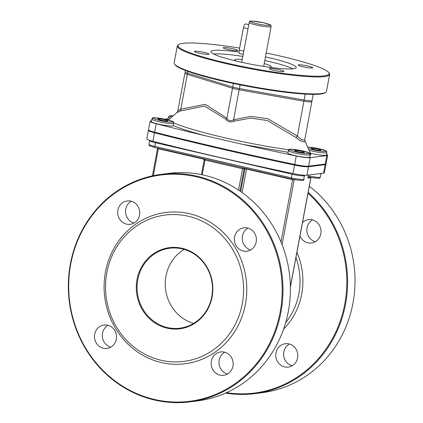 <?xml version="1.0" encoding="UTF-8"?>
<svg xmlns="http://www.w3.org/2000/svg" width="423" height="423" viewBox="0 0 423 423"><rect width="100%" height="100%" fill="white"/><g stroke="black" fill="none" stroke-linecap="round" stroke-linejoin="round"><path stroke-width="0.63" d="M243.214 54.393L239.719 53.584A3.717 1.248 -77 0 1 239.244 50.126L243.442 27.707A3.717 1.248 -77 0 1 245.589 23.915L248.777 24.65M243.442 27.707L248.01 28.759L243.812 51.183L239.244 50.126M329.633 74.453L326.466 91.4A77.483 8.957 -169.4 0 1 325.752 92.325A77.483 8.957 -169.4 0 1 321.422 93.536A77.483 8.957 -169.4 0 1 240 84.272A77.483 8.957 -169.4 0 1 174.472 64.016A77.483 8.957 -169.4 0 1 174.144 62.895L177.316 45.948A77.483 8.957 10.6 0 0 238.789 66.432A77.483 8.957 10.6 0 0 324.594 76.589A77.483 8.957 10.6 0 0 329.633 74.453A77.483 8.957 10.6 0 0 329.311 73.332L328.814 72.624A76.859 8.888 -169.4 0 1 324.14 75.854A76.859 8.888 -169.4 0 1 234.723 64.867A76.859 8.888 -169.4 0 1 178.744 44.537A76.859 8.888 -169.4 0 1 239.619 48.132M174.472 64.016L174.963 64.724A76.859 8.888 10.6 0 0 239.968 84.817A76.859 8.888 10.6 0 0 320.74 94.012A76.859 8.888 10.6 0 0 325.038 92.811L325.752 92.325M178.744 44.537L178.025 45.018A77.483 8.957 10.6 0 0 177.316 45.948M266.173 53.007A76.859 8.888 -169.4 0 1 328.814 72.624M283.5 71.63A7.44 0.862 -169.4 0 1 275.262 70.657A7.44 0.862 -169.4 0 1 269.361 68.69A7.44 0.862 -169.4 0 1 276.832 69.213A7.44 0.862 -169.4 0 1 283.986 71.424A7.44 0.862 -169.4 0 1 283.5 71.63M312.259 67.976A7.44 0.862 -169.4 0 1 304.021 66.998A7.44 0.862 -169.4 0 1 298.12 65.036A7.44 0.862 -169.4 0 1 305.591 65.554A7.44 0.862 -169.4 0 1 312.74 67.77A7.44 0.862 -169.4 0 1 312.259 67.976M237.329 50.707A7.44 0.862 -169.4 0 1 229.092 49.734A7.44 0.862 -169.4 0 1 223.191 47.767A7.44 0.862 -169.4 0 1 230.662 48.291A7.44 0.862 -169.4 0 1 237.816 50.501A7.44 0.862 -169.4 0 1 237.329 50.707M208.576 54.361A7.44 0.862 -169.4 0 1 200.338 53.388A7.44 0.862 -169.4 0 1 194.437 51.421A7.44 0.862 -169.4 0 1 201.908 51.944A7.44 0.862 -169.4 0 1 209.057 54.155A7.44 0.862 -169.4 0 1 208.576 54.361M265.448 56.883A43.389 5.018 -169.4 0 1 296.237 67.58A43.389 5.018 -169.4 0 1 252.668 64.529A43.389 5.018 -169.4 0 1 210.94 51.611A43.389 5.018 -169.4 0 1 213.763 50.416A43.389 5.018 -169.4 0 1 239.09 52.119M213.599 53.991A43.389 5.018 -169.4 0 1 242.834 56.407M264.766 60.515A43.389 5.018 -169.4 0 1 292.901 68.833M269.202 67.225A18.596 2.152 10.6 0 0 269.98 67.162A18.596 2.152 10.6 0 0 271.185 66.649A18.596 2.152 10.6 0 0 264.195 63.587M242.257 59.484A18.596 2.152 10.6 0 0 234.633 59.807A18.596 2.152 10.6 0 0 236.272 61.06M185.406 70.445L185.121 71.963A8.677 1.005 10.6 0 0 187.537 73.142L232.756 87.043A8.677 1.005 10.6 0 0 239.434 88.581L304.126 100.013A8.677 1.005 10.6 0 0 312.089 100.484L313.237 94.371M309.393 150.382A11.157 1.29 10.6 0 0 320.745 152.597A11.157 1.29 10.6 0 0 326.868 152.581L326.419 154.998A11.157 1.29 -169.4 0 1 310.366 153.174M320.682 150.366A4.96 0.571 -169.4 0 1 315.188 149.716A4.96 0.571 -169.4 0 1 311.254 148.404A4.96 0.571 -169.4 0 1 316.235 148.753A4.96 0.571 -169.4 0 1 321.004 150.228A4.96 0.571 -169.4 0 1 320.682 150.366M310.249 154.691L309.795 157.113A11.157 1.29 -169.4 0 1 298.59 156.33A11.157 1.29 -169.4 0 1 287.862 153.01L288.317 150.588A11.157 1.29 10.6 0 0 299.045 153.909A11.157 1.29 10.6 0 0 310.249 154.691C307.616 152.084 315.082 154.897 303.053 150.99C281.956 147.743 291.542 149.721 288.317 150.588M304.063 152.476A4.96 0.571 -169.4 0 1 298.569 151.825A4.96 0.571 -169.4 0 1 294.635 150.519A4.96 0.571 -169.4 0 1 299.616 150.863A4.96 0.571 -169.4 0 1 304.386 152.343A4.96 0.571 -169.4 0 1 304.063 152.476M304.058 99.997L303.899 101.219A8.677 1.005 10.6 0 0 311.867 101.694L304.761 139.659L304.401 139.997L302.54 139.881L300.557 139.014L297.374 136.074L267.775 118.72L250.596 116.383L233.596 119.778C230.604 121.438 228.378 120.925 226.918 118.239A2.48 1.29 -33.7 0 1 225.819 119.238C227.786 121.94 230.572 122.585 234.183 121.168L233.596 119.778L239.365 88.571M151.434 120.899L150.9 120.967A12.399 1.433 10.6 0 0 150.096 121.311A12.399 1.433 10.6 0 0 156.214 123.738A495.878 57.327 10.6 0 0 205.827 135.862C191.968 132.225 181.107 128.809 173.25 125.62A11.157 1.29 -169.4 0 1 173.25 125.642A11.157 1.29 -169.4 0 1 162.046 124.859A11.157 1.29 -169.4 0 1 151.312 121.538L151.767 119.117A11.157 1.29 10.6 0 0 162.495 122.437A11.157 1.29 10.6 0 0 173.7 123.225C171.066 120.613 178.532 123.426 166.509 119.519C145.406 116.272 154.998 118.25 151.767 119.117M167.513 121.01A4.96 0.571 -169.4 0 1 162.02 120.359A4.96 0.571 -169.4 0 1 158.086 119.048A4.96 0.571 -169.4 0 1 163.066 119.397A4.96 0.571 -169.4 0 1 167.836 120.872A4.96 0.571 -169.4 0 1 167.513 121.01M168.465 119.958A11.157 1.29 -169.4 0 1 167.936 119.429L168.386 117.007A11.157 1.29 10.6 0 0 170.316 118.133M234.183 121.168L250.649 118.102L267.315 120.523L296.095 137.554A2.48 0.338 134.1 0 1 297.374 136.074L303.899 101.219L239.207 89.792A8.677 1.005 10.6 0 1 232.534 88.254L226.918 118.239L205.213 104.301L180.785 109.208L177.787 111.133L176.846 112.65L180.595 110.937A2.48 1.592 61 0 0 180.785 109.208L187.31 74.353L232.534 88.254A1.237 0.862 107.1 0 1 233.247 87.191M296.095 137.554L299.389 140.182L302.286 141.536L304.777 141.79L305.094 141.324L304.777 140.399M180.595 110.937L204.478 106.041L225.819 119.238M309.985 153.581L310.942 154.178L310.413 153.311L309.895 153.47M288.735 149.827C245.314 143.619 192.608 131.172 173.716 122.834M205.827 135.862L242.807 144.386A495.878 57.327 10.6 0 0 296.264 156.013A12.399 1.433 10.6 0 0 310.207 157.684L326.831 155.569A12.399 1.433 10.6 0 0 327.635 155.23A12.399 1.433 10.6 0 0 326.53 154.384M150.096 121.311L148.51 129.782A12.399 1.433 10.6 0 0 154.628 132.209A495.878 57.327 10.6 0 0 294.678 164.484A12.399 1.433 10.6 0 0 308.621 166.154L325.245 164.045A12.399 1.433 10.6 0 0 326.048 163.701L327.635 155.23M168.053 118.81A12.399 1.433 10.6 0 0 167.524 118.858L164.97 119.18M309.313 177.158L309.34 177.174C324.034 179.315 318.329 178.025 320.401 177.052A9.295 1.073 -169.4 0 1 309.335 176.053L309.366 177.168L308.002 178.115L308.113 175.08M309.335 176.053L307.923 176.079M148.737 130.141A12.399 1.433 10.6 0 0 148.399 130.39L146.813 138.86A12.399 1.433 10.6 0 0 152.93 141.287A495.878 57.327 10.6 0 0 292.98 173.562A12.399 1.433 10.6 0 0 306.924 175.233L323.547 173.118A12.399 1.433 10.6 0 0 324.351 172.78L325.937 164.304A12.399 1.433 10.6 0 0 325.71 163.95M246.588 168.666A1.237 0.418 -77 0 1 246.54 169.041L292.626 179.664L295.148 179.749M244.547 168.195A1.237 1.158 -97.2 0 0 244.092 168.946L244.965 168.835A1.237 1.158 82.8 0 1 245.176 168.338M240.713 191.561L244.965 168.835L246.54 169.041L242.136 192.576M148.399 130.39A12.399 1.433 10.6 0 0 154.517 132.811A495.878 57.327 10.6 0 0 294.567 165.092A12.399 1.433 10.6 0 0 308.51 166.762L325.128 164.647A12.399 1.433 10.6 0 0 325.937 164.304M226.532 392.666A114.051 106.617 -97.2 0 0 338.035 326.905A114.051 106.617 -97.2 0 0 307.976 193.232M275.981 352.909A11.775 11.009 -97.2 0 0 288.28 367.085A11.775 11.009 -97.2 0 0 297.713 354.014A11.775 11.009 -97.2 0 0 285.308 343.719A11.775 11.009 -97.2 0 0 275.981 352.909M299.976 235.971A11.775 11.009 -97.2 0 0 311.502 242.982A11.775 11.009 -97.2 0 0 320.941 229.911A11.775 11.009 -97.2 0 0 308.531 219.616A11.775 11.009 -97.2 0 0 302.482 222.583M308.14 192.354A114.67 107.199 82.8 0 1 345.543 304.137A114.67 107.199 82.8 0 1 254.746 393.639L262.17 392.692A114.67 107.199 -97.2 0 0 352.967 303.191A114.67 107.199 -97.2 0 0 309.282 186.231M254.746 393.639A114.67 107.199 82.8 0 1 225.607 393.078M289.337 343.999A11.775 11.009 -97.2 0 0 283.844 351.91A11.775 11.009 -97.2 0 0 292.108 365.8M312.56 219.902A11.775 11.009 -97.2 0 0 307.066 227.812A11.775 11.009 -97.2 0 0 315.331 241.702M108.034 325.329A11.775 11.009 -97.2 0 0 102.54 333.234A11.775 11.009 -97.2 0 0 110.805 347.13M224.703 352.216A11.775 11.009 -97.2 0 0 219.209 360.126A11.775 11.009 -97.2 0 0 227.474 374.017M247.931 228.113A11.775 11.009 -97.2 0 0 242.437 236.023A11.775 11.009 -97.2 0 0 250.702 249.914M131.257 201.226A11.775 11.009 -97.2 0 0 125.763 209.136A11.775 11.009 -97.2 0 0 134.028 223.027M193.57 323.436A40.291 37.663 82.8 0 1 165.589 289.374A40.291 37.663 82.8 0 1 184.164 249.396M212.113 296.888A40.909 38.244 -97.2 0 0 162.263 249.316A40.909 38.244 -97.2 0 0 149.314 318.498A40.909 38.244 -97.2 0 0 212.113 296.888M211.764 296.729A40.291 37.663 82.8 0 1 179.86 328.174A40.291 37.663 82.8 0 1 137.417 292.954A40.291 37.663 82.8 0 1 169.702 248.238A40.291 37.663 82.8 0 1 211.764 296.729M242.268 303.836A73.761 68.954 -97.2 0 0 152.38 218.062A73.761 68.954 -97.2 0 0 129.041 342.799A73.761 68.954 -97.2 0 0 242.268 303.836M280.909 312.348A114.67 107.199 -97.2 0 0 161.2 174.334A114.67 107.199 -97.2 0 0 70.398 263.836A114.67 107.199 -97.2 0 0 190.112 401.85A114.67 107.199 -97.2 0 0 280.909 312.348M70.752 263.994A114.051 106.617 82.8 0 1 245.826 203.749A114.051 106.617 82.8 0 1 209.734 396.621A114.051 106.617 82.8 0 1 70.752 263.994M161.2 174.334L168.624 173.393A114.67 107.199 82.8 0 1 288.333 311.407A114.67 107.199 82.8 0 1 197.536 400.909L190.112 401.85M245.419 304.248A76.24 71.27 -97.2 0 0 152.513 215.593A76.24 71.27 -97.2 0 0 128.381 344.523A76.24 71.27 -97.2 0 0 245.419 304.248M94.678 334.233A11.775 11.009 -97.2 0 0 106.977 348.409A11.775 11.009 -97.2 0 0 116.41 335.339A11.775 11.009 -97.2 0 0 104.005 325.044A11.775 11.009 -97.2 0 0 94.678 334.233M211.347 361.126A11.775 11.009 -97.2 0 0 223.645 375.296A11.775 11.009 -97.2 0 0 233.084 362.225A11.775 11.009 -97.2 0 0 220.674 351.931A11.775 11.009 -97.2 0 0 211.347 361.126M234.575 237.023A11.775 11.009 -97.2 0 0 246.868 251.199A11.775 11.009 -97.2 0 0 256.306 238.128A11.775 11.009 -97.2 0 0 243.902 227.833A11.775 11.009 -97.2 0 0 234.575 237.023M117.906 210.136A11.775 11.009 -97.2 0 0 130.199 224.312A11.775 11.009 -97.2 0 0 139.638 211.241A11.775 11.009 -97.2 0 0 127.228 200.946A11.775 11.009 -97.2 0 0 117.906 210.136M263.878 22.842A9.919 1.147 -169.4 0 1 266.522 25.322A9.919 1.147 -169.4 0 1 250.754 21.689A9.919 1.147 -169.4 0 1 263.878 22.842M249.189 22.44A11.157 1.29 10.6 0 0 259.923 25.761A11.157 1.29 10.6 0 0 271.127 26.549C268.489 23.937 275.96 26.749 263.931 22.842C242.828 19.595 252.42 21.573 249.189 22.44L241.729 62.308M187.537 73.142L187.87 71.36M304.126 100.013L305.232 94.102M239.434 88.581L240.132 84.854M232.756 87.043L233.427 83.468M308.108 147.172A9.919 1.147 -169.4 0 1 319.624 148.875A9.919 1.147 -169.4 0 1 324.108 151.46A9.919 1.147 -169.4 0 1 308.748 148.716M303 150.985A9.919 1.147 -169.4 0 1 305.644 153.47A9.919 1.147 -169.4 0 1 289.877 149.832A9.919 1.147 -169.4 0 1 303 150.985M188.018 73.29A1.237 0.862 107.1 0 0 187.31 74.353A8.677 1.005 10.6 0 1 184.893 73.174L185.438 72.317M166.456 119.519A9.919 1.147 -169.4 0 1 169.1 121.998A9.919 1.147 -169.4 0 1 153.332 118.366A9.919 1.147 -169.4 0 1 166.456 119.519M171.526 117.018A9.919 1.147 -169.4 0 1 172.949 115.77M242.807 144.386L287.994 152.296M310.181 155.067L310.619 153.771M154.628 132.209L156.214 123.738M325.245 164.045L326.831 155.569M308.621 166.154L310.207 157.684M294.678 164.484L296.264 156.013M149.647 140.351L149.631 140.642A9.295 1.073 10.6 0 0 155.495 142.768L292.044 174.239L291.362 177.866L154.818 146.4A1.237 0.418 103 0 0 154.971 147.553L291.521 179.019C301.049 180.79 305.131 180.838 303.777 179.162A9.295 1.073 -169.4 0 1 291.362 177.866A1.237 0.418 103 0 0 291.521 179.019A1.237 0.418 103 0 0 291.574 179.024M155.532 141.943A1.237 0.418 103 0 1 155.495 142.768L154.818 146.4A9.295 1.073 -169.4 0 1 148.954 144.275C150.572 145.993 145.316 144.492 154.971 147.553A1.237 0.418 103 0 0 155.024 147.553L291.473 178.998M292.044 174.239A9.295 1.073 10.6 0 0 304.46 175.529L303.777 179.162M318.953 173.705A9.295 1.073 10.6 0 0 321.073 173.435L320.401 177.052M282.067 244.684L294.197 179.87A1.237 1.158 -97.2 0 1 294.281 179.595M290.379 286.842L310.815 177.671M308.002 178.115L310.794 177.76A1.237 1.158 -97.2 0 1 310.884 177.48M292.674 179.273A1.237 0.418 -77 0 1 292.626 179.664L280.967 241.956M242.495 167.72A1.237 0.418 -77 0 1 242.516 168.74L244.092 168.946L239.957 191.043M204.944 159.069A1.237 0.418 -77 0 1 204.965 160.09L242.516 168.74L238.524 190.075M204.267 159.767L204.965 160.09L202.215 174.789M158.403 148.341A1.237 0.418 -77 0 1 158.35 148.722L204.166 159.281M157.652 148.404L158.35 148.722L153.311 175.661M323.547 173.118L325.128 164.647M306.924 175.233L308.51 166.762M292.98 173.562L294.567 165.092M152.93 141.287L154.517 132.811M296.914 252.314A67.157 62.778 82.8 0 1 301.71 294.112A67.157 62.778 82.8 0 1 283.606 329.073M285.668 322.638A64.761 60.542 -97.2 0 0 298.865 293.689A64.761 60.542 -97.2 0 0 295.926 257.602M263.666 66.411L271.127 26.549M326.868 152.581C324.235 149.969 331.701 152.782 319.677 148.875L308.097 147.146M311.867 101.694L311.666 100.706M173.25 125.642L173.7 123.225M172.965 115.754L169.327 115.918L168.386 117.007M304.761 139.653L304.793 140.452L304.571 140.013M177.787 111.133L184.893 73.174M310.424 153.348L304.56 139.992M168.428 119.989L176.846 112.65M149.631 140.642L148.954 144.275M304.46 175.529L304.549 175.254M203.68 158.604L204.182 159.804L201.411 174.62M157.589 148.156L152.439 175.846M290.384 287.206L310.947 177.491"/></g></svg>
